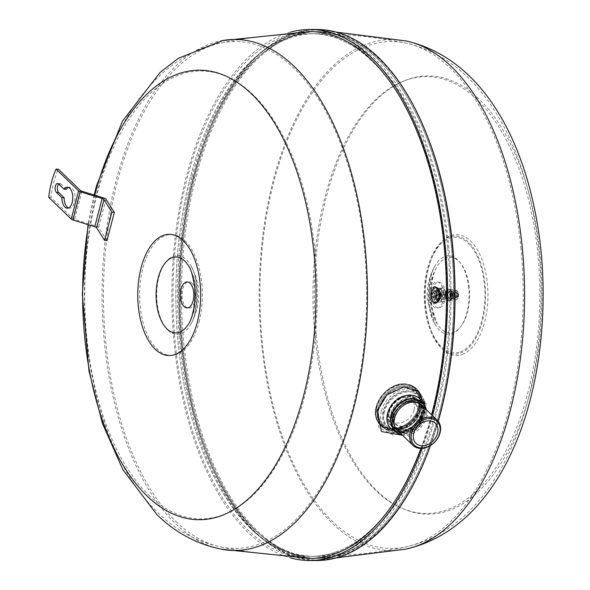 <?xml version="1.0" encoding="UTF-8"?>
<svg xmlns="http://www.w3.org/2000/svg" width="590" height="590" viewBox="0 0 590 590"><rect width="100%" height="100%" fill="white"/><g stroke="black" fill="none" stroke-linecap="round" stroke-linejoin="round"><path stroke-width="0.44" stroke-dasharray="2.95 2.21" d="M419.202 412.417A17.825 13.622 134 0 0 409.298 396.487A17.825 13.622 134 0 0 389.555 409.947A17.825 13.622 134 0 0 388.751 412.336A17.825 13.622 134 0 0 398.656 428.266A17.825 13.622 134 0 0 418.399 414.807A17.825 13.622 134 0 0 419.202 412.417M389.053 412.366A17.508 13.378 -46 0 1 400.912 398.42A17.508 13.378 -46 0 1 416.164 399.806A17.508 13.378 -46 0 1 418.952 412.44A17.508 13.378 -46 0 1 407.093 426.386A17.508 13.378 -46 0 1 391.841 424.999A17.508 13.378 -46 0 1 389.053 412.366M389.171 412.484A17.508 13.378 -46 0 1 389.961 410.131A17.508 13.378 -46 0 1 416.282 399.924A17.508 13.378 -46 0 1 419.077 412.558A17.508 13.378 -46 0 1 418.288 414.91A17.508 13.378 -46 0 1 391.967 425.117A17.508 13.378 -46 0 1 389.171 412.484M429.94 446.999A263.376 136.769 90 0 1 401.945 503.285A263.376 136.769 90 0 1 318.932 558.376A263.376 136.769 90 0 1 256.952 530.469A263.376 136.769 90 0 1 183.785 342.842A263.376 136.769 90 0 1 319.138 31.631A263.376 136.769 90 0 1 379.628 59.531A263.376 136.769 90 0 1 402.1 86.782A263.376 136.769 90 0 1 430.058 143.09M378.647 58.115A264.962 137.595 -90 0 0 193.963 176.307A264.962 137.595 -90 0 0 255.241 531.892A264.962 137.595 -90 0 0 401.097 504.539A264.962 137.595 -90 0 0 401.259 85.528A264.962 137.595 -90 0 0 378.647 58.115M438.259 421.356A263.376 136.769 90 0 1 430.486 445.509A265.5 137.876 -90 0 0 438.193 421.275M316.203 334.847A219.133 113.796 -90 0 0 448.732 510.534A219.133 113.796 -90 0 0 540.034 255.241A219.133 113.796 -90 0 0 407.513 79.554A219.133 113.796 -90 0 0 316.203 334.847M317.044 29.5A265.5 137.876 -90 0 0 193.712 176.063A265.5 137.876 -90 0 0 316.845 560.5M290.516 32.118A265.5 137.876 -90 0 0 186.521 176.063A265.5 137.876 -90 0 0 290.31 557.867M422.256 448.356A265.5 137.876 -90 0 0 432.529 415.677M309.359 31.602A263.398 136.784 -90 0 0 176.609 234.813A263.398 136.784 -90 0 0 248.412 530.484A263.398 136.784 -90 0 0 309.16 558.391M420.899 448.4A263.398 136.784 -90 0 0 431.555 414.733M222.983 40.474A255.522 132.691 -90 0 0 220.763 40.894A255.522 132.691 -90 0 0 104.209 249.445A255.522 132.691 -90 0 0 175.26 523.419A255.522 132.691 -90 0 0 220.572 549.039A255.522 132.691 -90 0 0 222.791 549.46M425.206 406.547L424.372 412.934L416.4 426.688L402.557 435.265M395.492 431.29A20.709 15.819 134 0 0 397.144 431.755A20.709 15.819 134 0 0 422.905 413.575A20.709 15.819 134 0 0 423.096 404.865A20.709 15.819 134 0 0 422.58 403.221M394.533 430.368A19.507 14.905 134 0 0 403.531 433.775A19.507 14.905 134 0 0 424.741 416.341A19.507 14.905 134 0 0 421.621 402.299M402.151 434.874A19.507 14.905 134 0 0 426.15 417.698A19.507 14.905 134 0 0 426.393 409.755M94.754 195.194A224.738 116.709 -90 0 0 88.456 224.775M407.742 403.236A17.405 13.297 -46 0 1 421.57 405.175A17.405 13.297 -46 0 1 424.358 417.698A17.405 13.297 -46 0 1 412.572 431.585A17.405 13.297 -46 0 1 397.402 430.213A17.405 13.297 -46 0 1 394.614 417.691A17.405 13.297 -46 0 1 394.976 416.466M412.558 401.193A17.405 13.297 134 0 0 405.706 402.727A17.405 13.297 134 0 0 394.393 414.446A17.405 13.297 134 0 0 393.633 416.739A17.405 13.297 134 0 0 396.421 429.269A17.405 13.297 134 0 0 404.452 432.308A17.405 13.297 134 0 0 423.377 416.754A17.405 13.297 134 0 0 420.589 404.224A17.405 13.297 134 0 0 412.558 401.193M404.18 431.563A16.97 12.965 -46 0 1 401.525 431.29A16.97 12.965 -46 0 1 393.464 423.465A16.97 12.965 -46 0 1 393.641 416.356A16.97 12.965 -46 0 1 412.086 401.222A16.97 12.965 -46 0 1 414.682 401.48A16.97 12.965 -46 0 1 422.787 409.261A16.97 12.965 -46 0 1 422.624 416.429A16.97 12.965 -46 0 1 404.18 431.563M421.636 405.168A17.457 13.334 -46 0 1 424.424 417.764A17.457 13.334 -46 0 1 405.419 433.333A17.457 13.334 -46 0 1 397.395 430.287M445.295 292.706A12.906 6.704 -90 0 0 437.485 282.359A12.906 6.704 -90 0 0 432.109 297.389A12.906 6.704 -90 0 0 439.919 307.744A12.906 6.704 -90 0 0 445.295 292.706M436.954 288.466A7.36 3.82 90 0 1 438.658 298.341A7.36 3.82 90 0 1 435.243 302.405A7.36 3.82 90 0 1 433.525 301.63A7.36 3.82 90 0 1 431.828 291.748A7.36 3.82 90 0 1 435.243 287.684A7.36 3.82 90 0 1 436.954 288.466L441.062 287.994L441.667 291.29L443.311 294.58L441.873 298.112L441.475 301.638L437.389 302.102L435.737 298.806L435.132 295.516L435.531 291.984A6.837 3.547 -90 0 0 435.737 298.806A6.837 3.547 -90 0 0 438.908 301.874A6.837 3.547 -90 0 0 441.873 298.112A6.837 3.547 -90 0 0 441.667 291.29A6.837 3.547 -90 0 0 438.495 288.222A6.837 3.547 -90 0 0 435.531 291.984L436.969 288.458L439.521 288.458L439.122 291.991L437.684 295.516L439.329 298.813L439.934 302.102L444.027 301.638L445.472 298.112L445.863 294.58L445.258 291.29L443.614 287.994L439.521 288.458M417.27 413.752A13.931 10.649 -46 0 1 407.83 424.844A13.931 10.649 -46 0 1 395.691 423.745A13.931 10.649 -46 0 1 393.471 413.693A13.931 10.649 -46 0 1 402.911 402.594A13.931 10.649 -46 0 1 415.043 403.7A13.931 10.649 -46 0 1 417.27 413.752M417.477 413.516A14.455 11.048 -46 0 1 407.675 425.029A14.455 11.048 -46 0 1 395.086 423.893A14.455 11.048 -46 0 1 392.778 413.457A14.455 11.048 -46 0 1 402.572 401.938A14.455 11.048 -46 0 1 415.168 403.081A14.455 11.048 -46 0 1 417.477 413.516M414.01 410.175A14.455 11.048 -46 0 1 404.216 421.688A14.455 11.048 -46 0 1 391.62 420.552A14.455 11.048 -46 0 1 389.319 410.116A14.455 11.048 -46 0 1 399.113 398.597A14.455 11.048 -46 0 1 411.702 399.74A14.455 11.048 -46 0 1 414.01 410.175M419.254 407.889A23.393 17.877 -46 0 1 393.781 428.753A23.393 17.877 -46 0 1 379.289 407.779A23.393 17.877 -46 0 1 404.762 386.915A23.393 17.877 -46 0 1 419.254 407.889M397.535 388.124A23.46 17.929 -46 0 1 419.977 400.654A23.46 17.929 -46 0 1 401.001 427.544A23.46 17.929 -46 0 1 378.559 415.013A23.46 17.929 -46 0 1 397.535 388.124A23.46 17.929 -46 0 1 419.977 400.654A23.46 17.929 -46 0 1 401.001 427.544A23.46 17.929 -46 0 1 378.559 415.013A23.46 17.929 -46 0 1 397.535 388.124M443.311 294.58L445.863 294.58M441.062 287.994L443.614 287.994M435.132 295.516L437.684 295.516M437.389 302.102L439.934 302.102M441.475 301.638L444.027 301.638M445.258 291.29A6.837 3.547 90 0 1 445.472 298.112A6.837 3.547 90 0 1 442.507 301.874A6.837 3.547 90 0 1 439.329 298.813A6.837 3.547 90 0 1 439.122 291.991A6.837 3.547 90 0 1 442.087 288.23A6.837 3.547 90 0 1 445.258 291.29M442.168 290.848A4.204 2.183 90 0 1 444.476 294.801A4.204 2.183 90 0 1 442.426 299.248A4.204 2.183 90 0 1 440.118 295.295A4.204 2.183 90 0 1 442.168 290.848M440.339 293.237A4.049 2.102 90 0 1 442.094 291.01A4.049 2.102 90 0 1 442.22 291.003A4.049 2.102 90 0 1 444.1 296.866A4.049 2.102 90 0 1 442.345 299.093A4.049 2.102 90 0 1 442.22 299.101A4.049 2.102 90 0 1 440.339 293.237M445.811 293.237A4.049 2.102 -90 0 0 447.685 299.101A4.049 2.102 -90 0 0 449.565 296.866A4.049 2.102 -90 0 0 447.692 291.003A4.049 2.102 -90 0 0 445.811 293.237M448.348 299.875A4.993 2.589 90 0 1 446.726 299.683A4.993 2.589 90 0 1 445.096 295.052A4.993 2.589 90 0 1 446.726 290.413A4.993 2.589 90 0 1 447.028 290.228A4.993 2.589 90 0 1 450.192 293.776A4.993 2.589 90 0 1 448.348 299.875M447.899 289.565A5.679 2.95 90 0 1 451.498 293.599A5.679 2.95 90 0 1 449.403 300.539A5.679 2.95 90 0 1 447.552 300.325A5.679 2.95 90 0 1 445.701 295.052A5.679 2.95 90 0 1 447.559 289.779A5.679 2.95 90 0 1 447.899 289.565M449.418 300.642A5.782 3.002 90 0 1 448.651 300.834A5.782 3.002 90 0 1 445.671 295.796A5.782 3.002 90 0 1 447.884 289.461A5.782 3.002 90 0 1 448.651 289.27A5.782 3.002 90 0 1 451.63 294.307A5.782 3.002 90 0 1 449.418 300.642M448.784 289.461A5.782 3.002 90 0 1 449.55 289.27A5.782 3.002 90 0 1 452.53 294.307A5.782 3.002 90 0 1 450.318 300.642A5.782 3.002 90 0 1 449.543 300.834A5.782 3.002 90 0 1 446.571 295.796A5.782 3.002 90 0 1 448.784 289.461M450.303 300.539A5.679 2.95 90 0 1 449.705 300.723A5.679 2.95 90 0 1 446.637 295.937A5.679 2.95 90 0 1 448.798 289.565A5.679 2.95 90 0 1 449.705 289.38A5.679 2.95 90 0 1 452.478 294.469A5.679 2.95 90 0 1 450.303 300.539M387.969 412.27A18.666 14.263 -46 0 1 388.803 409.762A18.666 14.263 -46 0 1 416.872 398.884A18.666 14.263 -46 0 1 419.851 412.351A18.666 14.263 -46 0 1 419.011 414.858A18.666 14.263 -46 0 1 390.949 425.744A18.666 14.263 -46 0 1 387.969 412.27M384.311 411.997A22.56 17.235 134 0 0 396.878 432.116A22.56 17.235 134 0 0 421.843 415.08A22.56 17.235 134 0 0 422.868 412.012A22.56 17.235 134 0 0 410.301 391.893A22.56 17.235 134 0 0 385.336 408.929A22.56 17.235 134 0 0 384.311 411.997M408.11 395.455A18.666 14.263 -46 0 1 416.695 398.715A18.666 14.263 -46 0 1 419.674 412.181A18.666 14.263 -46 0 1 399.349 428.827A18.666 14.263 -46 0 1 390.772 425.567A18.666 14.263 -46 0 1 387.792 412.1A18.666 14.263 -46 0 1 408.11 395.455M376.759 410.257L387.586 393.309L405.758 386.538L420.493 394.629L422.927 411.982L411.673 428.51L393.139 435.007L378.721 427.344L376.759 410.257M250.698 528.618A261.304 135.693 -90 0 0 311.284 556.304A261.304 135.693 -90 0 0 443.562 355.32A261.304 135.693 -90 0 0 372.401 61.382A261.304 135.693 -90 0 0 311.491 33.696A261.304 135.693 -90 0 0 179.5 234.982A261.304 135.693 -90 0 0 250.698 528.618M176.027 521.56A253.442 131.614 -90 0 0 220.962 546.974A253.442 131.614 -90 0 0 223.212 547.395A253.442 131.614 -90 0 0 361.626 364.281A253.442 131.614 -90 0 0 294.071 68.381A253.442 131.614 -90 0 0 223.411 42.532A253.442 131.614 -90 0 0 221.162 42.959A253.442 131.614 -90 0 0 105.551 249.821A253.442 131.614 -90 0 0 176.027 521.56M424.594 401.134L422.794 413.118L419.011 422.558C421.813 424.52 428.908 401.746 424.594 401.134A24.618 18.814 134 0 1 419.011 422.558M148.82 495.172A223.942 116.296 -90 0 0 304.919 395.278A223.942 116.296 -90 0 0 253.125 94.739A223.942 116.296 -90 0 0 97.026 194.634A223.942 116.296 -90 0 0 148.82 495.172M191.971 283.148A13.201 6.859 -90 0 0 182.767 289.041A13.201 6.859 -90 0 0 185.821 306.756A13.201 6.859 -90 0 0 195.025 300.87A13.201 6.859 -90 0 0 191.971 283.148M336.123 551.945A261.296 135.685 -90 0 0 446.682 271.194A261.296 135.685 -90 0 0 311.653 33.704A261.296 135.685 -90 0 0 286.976 38.055A261.296 135.685 -90 0 0 176.417 318.806A261.296 135.685 -90 0 0 311.454 556.289A261.296 135.685 -90 0 0 336.123 551.945M537.992 255.359A218.462 113.45 -90 0 0 405.868 80.218A218.462 113.45 -90 0 0 314.846 334.722A218.462 113.45 -90 0 0 446.962 509.871A218.462 113.45 -90 0 0 537.992 255.359M460.429 353.1A59.03 30.651 -90 0 0 478.21 256.746A59.03 30.651 -90 0 0 425.995 275.316A59.03 30.651 -90 0 0 460.429 353.1M443.614 292.662A13.142 6.822 -90 0 0 435.671 282.123A13.142 6.822 -90 0 0 430.191 297.434A13.142 6.822 -90 0 0 438.141 307.973A13.142 6.822 -90 0 0 443.614 292.662M434.491 295.907A4.735 2.456 90 0 1 436.91 290.317A4.735 2.456 90 0 1 439.321 294.189A4.735 2.456 90 0 1 436.902 299.779A4.735 2.456 90 0 1 434.491 295.907M436.283 295.907A4.735 2.456 -90 0 0 438.702 299.779A4.735 2.456 -90 0 0 441.121 294.189A4.735 2.456 -90 0 0 438.702 290.317A4.735 2.456 -90 0 0 436.283 295.907M418.996 406.473A24.817 18.961 -46 0 1 402.188 426.238A24.817 18.961 -46 0 1 380.572 424.276A24.817 18.961 -46 0 1 376.612 406.363A24.817 18.961 -46 0 1 393.419 386.605A24.817 18.961 -46 0 1 415.036 388.567A24.817 18.961 -46 0 1 418.996 406.473M420.464 407.889A24.817 18.961 -46 0 1 403.649 427.647A24.817 18.961 -46 0 1 382.032 425.692A24.817 18.961 -46 0 1 378.072 407.779A24.817 18.961 -46 0 1 394.887 388.021A24.817 18.961 -46 0 1 416.503 389.975A24.817 18.961 -46 0 1 420.464 407.889M400.699 427.802A24.183 18.482 134 0 0 420.25 400.086A24.183 18.482 134 0 0 397.114 387.165A24.183 18.482 134 0 0 377.563 414.888A24.183 18.482 134 0 0 400.699 427.802M438.827 299.248A4.204 2.183 -90 0 0 440.885 294.801A4.204 2.183 -90 0 0 438.577 290.848A4.204 2.183 -90 0 0 436.519 295.295A4.204 2.183 -90 0 0 438.827 299.248M436.902 293.237A4.049 2.102 -90 0 0 438.776 299.093A4.049 2.102 -90 0 0 438.901 299.086A4.049 2.102 -90 0 0 440.656 296.858A4.049 2.102 -90 0 0 438.783 291.003A4.049 2.102 -90 0 0 438.658 291.01A4.049 2.102 -90 0 0 436.902 293.237M435.995 291.121A4.396 2.279 90 0 1 437.19 296.055A4.396 2.279 90 0 1 434.97 299.44A4.396 2.279 90 0 1 433.952 298.975A4.396 2.279 90 0 1 432.75 294.034A4.396 2.279 90 0 1 434.978 290.656A4.396 2.279 90 0 1 435.995 291.121M437.795 291.121A4.396 2.279 -90 0 0 436.77 290.656A4.396 2.279 -90 0 0 434.55 294.034A4.396 2.279 -90 0 0 435.745 298.975A4.396 2.279 -90 0 0 436.77 299.44A4.396 2.279 -90 0 0 438.99 296.062A4.396 2.279 -90 0 0 437.795 291.121M438.414 288.746A7.043 3.658 -90 0 0 436.77 288.001A7.043 3.658 -90 0 0 433.207 293.422A7.043 3.658 -90 0 0 435.132 301.343A7.043 3.658 -90 0 0 436.77 302.095A7.043 3.658 -90 0 0 440.332 296.667A7.043 3.658 -90 0 0 438.414 288.746M436.615 288.746A7.043 3.658 90 0 1 438.532 296.667A7.043 3.658 90 0 1 434.97 302.095A7.043 3.658 90 0 1 433.333 301.343A7.043 3.658 90 0 1 431.703 291.888A7.043 3.658 90 0 1 434.978 288.001A7.043 3.658 90 0 1 436.615 288.746M431.961 291.445A8.039 4.174 90 0 1 437.566 287.861A8.039 4.174 90 0 1 439.425 298.651A8.039 4.174 90 0 1 433.82 302.235A8.039 4.174 90 0 1 431.961 291.445M438.385 298.813A8.415 4.366 90 0 1 434.476 303.459A8.415 4.366 90 0 1 432.514 302.567A8.415 4.366 90 0 1 431.57 301.335A8.415 4.366 90 0 1 430.575 291.276A8.415 4.366 90 0 1 431.578 288.761A8.415 4.366 90 0 1 434.483 286.637A8.415 4.366 90 0 1 436.438 287.529A8.415 4.366 90 0 1 438.385 298.813M435.509 297.168A4.735 2.456 90 0 1 432.212 299.278A4.735 2.456 90 0 1 431.113 292.928A4.735 2.456 90 0 1 434.41 290.818A4.735 2.456 90 0 1 435.509 297.168M432.337 294.1A2.102 1.092 90 0 1 433.311 292.942A2.102 1.092 90 0 1 434.284 295.988A2.102 1.092 90 0 1 433.311 297.146A2.102 1.092 90 0 1 432.337 294.1M439.521 294.108A2.102 1.092 90 0 1 440.369 292.965A2.102 1.092 90 0 1 440.501 292.942A2.102 1.092 90 0 1 441.475 295.988A2.102 1.092 90 0 1 440.501 297.154A2.102 1.092 90 0 1 440.369 297.139A2.102 1.092 90 0 1 439.521 294.108M441.925 293.827A2.736 1.416 90 0 1 443.024 292.338A2.736 1.416 90 0 1 443.193 292.316A2.736 1.416 90 0 1 444.462 296.276A2.736 1.416 90 0 1 443.193 297.78A2.736 1.416 90 0 1 443.024 297.766A2.736 1.416 90 0 1 441.925 293.827M450.576 296.276A2.736 1.416 -90 0 0 449.307 292.316A2.736 1.416 -90 0 0 448.444 292.883A2.736 1.416 -90 0 0 448.039 293.827A2.736 1.416 -90 0 0 448.444 297.22A2.736 1.416 -90 0 0 449.307 297.788A2.736 1.416 -90 0 0 450.576 296.276M448.12 293.731A2.943 1.527 90 0 1 448.555 292.714A2.943 1.527 90 0 1 450.458 292.78A2.943 1.527 90 0 1 450.849 296.372A2.943 1.527 90 0 1 448.555 297.389A2.943 1.527 90 0 1 448.12 293.731M448.024 293.636A3.157 1.637 90 0 1 449.484 291.895A3.157 1.637 90 0 1 450.952 296.468A3.157 1.637 90 0 1 449.484 298.208A3.157 1.637 90 0 1 448.024 293.636M453.467 296.468A3.157 1.637 -90 0 0 451.999 291.895A3.157 1.637 -90 0 0 451.003 292.544A3.157 1.637 -90 0 0 450.539 293.643A3.157 1.637 -90 0 0 451.003 297.559A3.157 1.637 -90 0 0 451.999 298.208A3.157 1.637 -90 0 0 453.467 296.468M450.62 293.547A3.363 1.748 90 0 1 451.121 292.382A3.363 1.748 90 0 1 453.297 292.463A3.363 1.748 90 0 1 453.74 296.564A3.363 1.748 90 0 1 451.121 297.729A3.363 1.748 90 0 1 450.62 293.547M450.517 293.451A3.584 1.859 90 0 1 452.346 291.482A3.584 1.859 90 0 1 453.843 296.659A3.584 1.859 90 0 1 452.346 298.621A3.584 1.859 90 0 1 450.642 297.072A3.584 1.859 90 0 1 450.517 293.451M451.925 296.822A3.946 2.05 90 0 1 450.62 298.865A3.946 2.05 90 0 1 450.281 298.983A3.946 2.05 90 0 1 450.096 298.997A3.946 2.05 90 0 1 448.267 293.289A3.946 2.05 90 0 1 449.573 291.239A3.946 2.05 90 0 1 450.096 291.106A3.946 2.05 90 0 1 450.281 291.128A3.946 2.05 90 0 1 451.925 296.822M455.399 298.865A3.946 2.05 90 0 1 454.875 298.997A3.946 2.05 90 0 1 452.847 295.56A3.946 2.05 90 0 1 454.352 291.239A3.946 2.05 90 0 1 454.875 291.113A3.946 2.05 90 0 1 456.911 294.543A3.946 2.05 90 0 1 455.399 298.865M194.685 177.007A263.398 136.784 -90 0 0 316.845 558.398A263.398 136.784 -90 0 0 439.196 412.993A263.398 136.784 -90 0 0 317.044 31.609A263.398 136.784 -90 0 0 194.685 177.007M191.993 177.007A263.398 136.784 -90 0 0 179.729 342.842A263.398 136.784 -90 0 0 314.146 558.398A263.398 136.784 -90 0 0 339.021 554.017A263.398 136.784 -90 0 0 436.504 412.993A263.398 136.784 -90 0 0 448.769 247.158A263.398 136.784 -90 0 0 314.345 31.602A263.398 136.784 -90 0 0 191.993 177.007M182.428 342.842A263.383 136.777 -90 0 0 255.603 530.484A263.383 136.777 -90 0 0 317.339 558.383A263.383 136.777 -90 0 0 451.461 247.158A263.383 136.777 -90 0 0 317.523 31.617A263.383 136.777 -90 0 0 182.428 342.842M420.906 414.327A17.508 13.378 134 0 0 418.111 401.687A17.508 13.378 134 0 0 391.79 411.901A17.508 13.378 134 0 0 391 414.246A17.508 13.378 134 0 0 393.796 426.887A17.508 13.378 134 0 0 420.124 416.673A17.508 13.378 134 0 0 420.906 414.327M421.201 414.165A17.988 13.747 -46 0 1 420.382 416.614A17.988 13.747 -46 0 1 398.818 429.955A17.988 13.747 -46 0 1 390.455 414.158A17.988 13.747 -46 0 1 391.273 411.709A17.988 13.747 -46 0 1 407.38 398.309A17.988 13.747 -46 0 1 421.363 406.599A17.988 13.747 -46 0 1 421.201 414.165M421.4 414.763A17.508 13.378 134 0 0 421.555 407.395A17.508 13.378 134 0 0 418.598 402.159A17.508 13.378 134 0 0 403.346 400.772A17.508 13.378 134 0 0 391.487 414.711A17.508 13.378 134 0 0 391.48 414.748A17.508 13.378 134 0 0 394.282 427.352A17.508 13.378 134 0 0 399.622 430.125A17.508 13.378 134 0 0 421.393 414.792A17.508 13.378 134 0 0 421.4 414.763M66.331 189.243L60.932 184.028A4.735 2.456 -90 0 0 59.833 183.527A4.735 2.456 -90 0 0 58.705 184.05M68.462 207.968A10.517 5.458 -90 0 0 69.583 208.189A10.517 5.458 -90 0 0 75.048 197.68A10.517 5.458 -90 0 0 69.591 187.163A10.517 5.458 -90 0 0 68.47 187.384M106.989 240.58L98.7 227.438A2.626 1.003 14.6 0 0 96.804 226.302L74.62 219.428A2.626 1.003 -165.4 0 1 72.924 218.543L50.983 197.37A63.086 32.76 90 0 1 58.329 169.168M48.741 197.362L50.983 197.37M406.075 40.961A255.522 132.691 -90 0 0 261.392 341.44A255.522 132.691 -90 0 0 405.876 549.113M390.912 422.831A18.939 14.477 134 0 0 400.086 432.374A18.939 14.477 134 0 0 403.051 432.676A18.939 14.477 134 0 0 423.65 415.751A18.939 14.477 134 0 0 423.819 407.779A18.939 14.477 134 0 0 413.959 398.951M193.454 311.963A37.989 19.728 -90 0 0 188.785 266.289C199.25 285.405 199.243 304.514 188.763 323.615A37.989 19.728 -90 0 0 193.454 311.963M393.987 416.555A16.808 12.84 -46 0 1 412.285 401.569A16.808 12.84 -46 0 1 422.86 409.526A16.808 12.84 -46 0 1 422.698 416.628A16.808 12.84 -46 0 1 404.401 431.615A16.808 12.84 -46 0 1 401.797 431.349A16.808 12.84 -46 0 1 393.987 416.555M462.258 354.479A60.423 31.381 -90 0 0 487.436 284.078A60.423 31.381 -90 0 0 450.893 235.631A60.423 31.381 -90 0 0 425.715 306.033A60.423 31.381 -90 0 0 462.258 354.479M430.656 301.925A37.819 19.64 -90 0 0 437.079 323.6A37.819 19.64 -90 0 0 453.526 332.244A37.819 19.64 -90 0 0 469.286 288.185A37.819 19.64 -90 0 0 456.461 259.357A37.819 19.64 -90 0 0 437.101 266.496A37.819 19.64 -90 0 0 430.656 301.925M457.951 293.754A5.081 2.64 90 0 1 456.077 299.963A5.081 2.64 90 0 1 455.539 300.126A5.081 2.64 90 0 1 452.854 296.35A5.081 2.64 90 0 1 454.728 290.147A5.081 2.64 90 0 1 455.546 289.985A5.081 2.64 90 0 1 457.951 293.754M454.197 296.084A4.034 2.095 -90 0 0 456.756 298.953A4.034 2.095 -90 0 0 458.246 294.026A4.034 2.095 -90 0 0 455.694 291.158A4.034 2.095 -90 0 0 454.197 296.084M456.572 297.596A2.626 1.364 90 0 1 454.905 295.73A2.626 1.364 90 0 1 455.878 292.515A2.626 1.364 90 0 1 457.545 294.381A2.626 1.364 90 0 1 456.572 297.596M457.729 294.521A2.102 1.092 -90 0 0 456.675 292.95A2.102 1.092 -90 0 0 455.62 295.59A2.102 1.092 -90 0 0 456.675 297.161A2.102 1.092 -90 0 0 456.955 297.087A2.102 1.092 -90 0 0 457.729 294.521M456.328 295.457A1.578 0.819 -90 0 0 457.331 296.578A1.578 0.819 -90 0 0 457.914 294.653A1.578 0.819 -90 0 0 456.911 293.532A1.578 0.819 -90 0 0 456.328 295.457M420.604 410.795A21.447 16.387 -46 0 1 397.254 429.918A21.447 16.387 -46 0 1 383.965 410.699A21.447 16.387 -46 0 1 407.321 391.568A21.447 16.387 -46 0 1 420.604 410.795M397.395 431.865A23.054 17.619 -46 0 1 383.117 411.2A23.054 17.619 -46 0 1 408.221 390.639A23.054 17.619 -46 0 1 422.499 411.304A23.054 17.619 -46 0 1 397.395 431.865M381.376 410.869A24.699 18.873 -46 0 1 408.273 388.847A24.699 18.873 -46 0 1 421.555 395.448A24.699 18.873 -46 0 1 423.568 410.979A24.699 18.873 -46 0 1 396.679 433.008A24.699 18.873 -46 0 1 387.682 430.545A24.699 18.873 -46 0 1 381.376 410.869M404.858 384.378A25.754 19.677 -46 0 1 418.716 391.259A25.754 19.677 -46 0 1 420.81 407.454A25.754 19.677 -46 0 1 392.778 430.42A25.754 19.677 -46 0 1 383.397 427.853A25.754 19.677 -46 0 1 376.826 407.343A25.754 19.677 -46 0 1 404.858 384.378M376.752 407.27A25.746 19.677 -46 0 1 404.784 384.311A25.746 19.677 -46 0 1 413.273 386.354A25.746 19.677 -46 0 1 420.736 407.388A25.746 19.677 -46 0 1 392.697 430.346A25.746 19.677 -46 0 1 378.301 422.588A25.746 19.677 -46 0 1 376.752 407.27M403.98 383.847A25.466 19.463 -46 0 1 412.38 385.875A25.466 19.463 -46 0 1 419.755 406.672A25.466 19.463 -46 0 1 392.025 429.387A25.466 19.463 -46 0 1 377.784 421.71A25.466 19.463 -46 0 1 376.258 406.562A25.466 19.463 -46 0 1 403.98 383.847M391.952 428.724A24.95 19.064 -46 0 1 376.494 406.363A24.95 19.064 -46 0 1 403.663 384.112A24.95 19.064 -46 0 1 419.114 406.473A24.95 19.064 -46 0 1 391.952 428.724M199.051 322.007A60.409 31.366 -90 0 0 185.083 240.941A60.409 31.366 -90 0 0 142.979 267.882A60.409 31.366 -90 0 0 156.947 348.948A60.409 31.366 -90 0 0 199.051 322.007M167.966 330.186A39.419 20.466 -90 0 0 190.563 324.692A39.419 20.466 -90 0 0 195.438 312.604A39.419 20.466 -90 0 0 190.585 265.212A39.419 20.466 -90 0 0 186.322 259.711A39.419 20.466 -90 0 0 158.85 277.293A39.419 20.466 -90 0 0 167.966 330.186M447.692 247.542A261.296 135.685 -90 0 0 314.345 33.711A261.296 135.685 -90 0 0 289.675 38.055A261.296 135.685 -90 0 0 180.805 342.458A261.296 135.685 -90 0 0 314.146 556.296A261.296 135.685 -90 0 0 338.822 551.945A261.296 135.685 -90 0 0 447.692 247.542M521.014 248.995A253.449 131.614 -90 0 0 405.647 43.018A253.449 131.614 -90 0 0 262.137 341.064A253.449 131.614 -90 0 0 405.455 547.048A253.449 131.614 -90 0 0 415.412 544.26A253.449 131.614 -90 0 0 521.014 248.995M460.318 351.92A57.835 30.031 -90 0 0 484.412 284.55A57.835 30.031 -90 0 0 449.44 238.183A57.835 30.031 -90 0 0 425.338 305.561A57.835 30.031 -90 0 0 460.318 351.92M468.696 287.92A39.25 20.385 -90 0 0 455.392 258.007A39.25 20.385 -90 0 0 435.295 265.411A39.25 20.385 -90 0 0 428.606 302.183A39.25 20.385 -90 0 0 435.273 324.677A39.25 20.385 -90 0 0 452.338 333.645A39.25 20.385 -90 0 0 468.696 287.92M437.124 296.858A4.049 2.102 90 0 1 435.243 299.093A4.049 2.102 90 0 1 434.299 298.665A4.049 2.102 90 0 1 433.362 293.23A4.049 2.102 90 0 1 435.243 290.995A4.049 2.102 90 0 1 436.187 291.431A4.049 2.102 90 0 1 437.124 296.858M433.96 298.946A4.366 2.264 90 0 1 432.949 293.09A4.366 2.264 90 0 1 435.988 291.143A4.366 2.264 90 0 1 436.998 296.999A4.366 2.264 90 0 1 433.96 298.946M432.005 291.748A7.36 3.82 90 0 1 435.427 287.684A7.36 3.82 90 0 1 437.138 288.466A7.36 3.82 90 0 1 438.842 298.341A7.36 3.82 90 0 1 435.42 302.405A7.36 3.82 90 0 1 433.709 301.63A7.36 3.82 90 0 1 432.005 291.748M437.478 288.185A7.677 3.983 90 0 1 439.255 298.488A7.677 3.983 90 0 1 433.901 301.91A7.677 3.983 90 0 1 432.131 291.608A7.677 3.983 90 0 1 437.478 288.185M437.389 287.529A8.415 4.366 90 0 1 439.329 298.813A8.415 4.366 90 0 1 435.42 303.459A8.415 4.366 90 0 1 433.466 302.567A8.415 4.366 90 0 1 431.519 291.276A8.415 4.366 90 0 1 435.427 286.637A8.415 4.366 90 0 1 437.389 287.529M436.357 287.618A8.304 4.314 90 0 1 438.281 298.769A8.304 4.314 90 0 1 432.485 302.471A8.304 4.314 90 0 1 430.567 291.327A8.304 4.314 90 0 1 436.357 287.618M58.683 184.021L60.932 184.028M106.045 199.236L98.7 227.438M96.804 226.302L104.15 198.1M81.966 191.226L74.62 219.428M72.924 218.543L80.27 190.341M318.932 558.376L336.226 557.867M220.572 549.039L221.449 549.216M397.144 431.755L400.086 432.374C382.409 430.066 393.626 398.08 412.27 399.135C418.369 399.364 422.219 402.247 423.819 407.779L423.096 404.865M94.142 195.002L88.028 224.643M221.648 40.71L220.763 40.894M420.589 404.224L421.57 405.175M414.682 401.48L412.27 401.237L405.706 402.727M394.393 414.446C393.515 415.22 393.205 418.222 393.464 423.465M401.525 431.29L401.797 431.349C386.723 429.83 396.65 401.377 413.155 402.292C418.325 402.491 421.555 404.902 422.86 409.526L422.787 409.261M397.402 430.213L396.421 429.269M431.283 302.744C433.444 315.525 435.376 322.479 437.079 323.6L429.476 300.391C428.406 288.281 430.951 276.983 437.101 266.496C432.588 273.583 430.656 285.671 431.283 302.744M395.691 423.745L415.95 443.297M391.62 420.552L395.086 423.893M435.295 423.244L415.043 403.7M415.168 403.081L411.702 399.74M442.22 299.101L447.685 299.101M448.651 289.27L449.55 289.27M449.705 300.723L455.539 300.126C457.943 299.042 458.887 296.962 458.393 293.879L457.751 291.74L456.682 290.428L449.705 289.38M448.651 300.834L449.543 300.834M446.726 299.683L447.552 300.325M446.726 290.413L447.559 289.779M457.471 294.454L456.675 292.95L457.988 294.58L456.675 297.161L457.471 294.454M442.22 291.003L447.692 291.003M336.425 32.148L319.138 31.631M402.1 86.782L401.259 85.528M401.945 503.285L401.097 504.539M407.83 395.521C414.047 396.871 419.8 396.76 418.399 410.802C414.836 420.95 408.155 426.518 398.339 427.514C378.315 428.303 388.758 394.592 407.83 395.521M387.682 430.545L396.856 433.067C414.623 434.063 431.629 408.479 421.555 395.448L418.716 391.259L413.273 386.354L403.907 383.825C386.103 382.814 368.588 408.096 377.784 421.71L383.397 427.853L387.682 430.545M311.284 556.304C280.84 556.208 250.728 553.103 220.962 546.974M223.212 547.395C198.336 542.594 176.646 531.089 158.15 512.887C95.064 452.574 71.243 325.864 91.413 217.533C98.139 181.152 109.393 148.85 125.161 120.626C135.361 102.439 147.552 86.833 161.734 73.802C181.786 56.153 202.348 45.725 223.411 42.532M221.162 42.959C250.927 36.853 281.039 33.763 311.491 33.696M190.563 324.692C193.225 320.466 195.209 313.718 196.514 304.44C197.517 285.752 195.541 272.676 190.585 265.212C201.448 285.044 201.441 304.868 190.563 324.692M311.653 33.704L314.345 33.711C345.128 33.726 375.557 36.831 405.647 43.018C485.024 61.058 529.06 151.63 539.172 253.39C551.067 384.127 505.866 524.363 405.455 547.048C375.365 553.214 344.929 556.296 314.146 556.296L311.454 556.289M429.196 302.95C428.34 286.253 430.368 273.738 435.295 265.411C428.915 276.297 426.275 288.023 427.381 300.59L435.273 324.677C433.495 323.534 431.467 316.292 429.196 302.95M438.702 299.779L436.902 299.779M436.91 290.317L438.702 290.317M380.572 424.276L382.032 425.692M416.503 389.975L415.036 388.567M438.783 291.003L435.243 290.995L436.04 291.372C437.581 296.534 437.315 299.108 435.243 299.093L438.776 299.093M434.978 290.656L436.77 290.656M436.77 302.095L434.97 302.095M433.385 301.571L435.243 302.405L433.856 301.682C428.915 296.136 434.535 284.66 435.427 287.684L435.243 287.684C430.523 291.667 429.904 296.291 433.385 301.571M434.483 286.637L437.529 287.581C441.46 293.791 440.752 299.086 435.42 303.459L434.476 303.459M440.501 292.942L433.311 292.942M443.024 292.338L440.369 292.965M449.307 292.316L443.193 292.316M433.311 297.146L440.501 297.154M440.369 297.139L443.024 297.766M431.578 288.761C429.631 292.95 429.623 297.139 431.57 301.335M443.193 297.78L449.307 297.788M451.999 291.895L449.484 291.895M449.484 298.208L451.999 298.208M452.346 298.621L450.281 298.983M454.875 298.997L450.096 298.997M452.346 291.482L450.281 291.128M436.77 288.001L434.978 288.001M436.77 299.44L434.97 299.44M450.096 291.106L454.875 291.113M316.845 558.398L317.339 558.383M317.538 31.617L317.044 31.609M418.598 402.159L418.111 401.687M421.363 406.599L421.555 407.395M399.622 430.125L398.818 429.955M394.282 427.352L393.796 426.887M59.833 183.527L57.584 183.527M69.583 208.189L67.341 208.189M69.591 187.163L67.349 187.163"/><path stroke-width="0.89" d="M430.058 143.09A263.376 136.769 90 0 1 452.796 247.166A263.376 136.769 90 0 1 438.259 421.356M290.31 557.867A265.5 137.876 -90 0 0 309.654 560.5L316.845 560.5A265.5 137.876 -90 0 0 430.479 445.509A263.376 136.769 90 0 1 429.94 446.999M438.193 421.275A265.5 137.876 -90 0 0 440.177 413.937A265.5 137.876 -90 0 0 317.044 29.5L309.853 29.5A265.5 137.876 -90 0 0 290.516 32.118M309.654 560.5A265.5 137.876 -90 0 0 422.256 448.356M432.529 415.677A265.5 137.876 -90 0 0 432.986 413.937A265.5 137.876 -90 0 0 309.853 29.5M431.555 414.733A263.398 136.784 -90 0 0 432.013 412.993A263.398 136.784 -90 0 0 371.095 59.509A263.398 136.784 -90 0 0 309.359 31.602L221.648 40.71M221.449 549.216L309.16 558.391A263.398 136.784 -90 0 0 420.899 448.4M88.028 224.643L82.298 293.931L88.987 371.058L102.424 423.377L122.794 469.551L156.689 514.399C175.451 532.866 197.488 544.555 222.791 549.46A255.522 132.691 -90 0 0 353.358 409.438A255.522 132.691 -90 0 0 294.27 66.523A255.522 132.691 -90 0 0 222.983 40.474L178.269 58.351L160.111 72.437L122.447 121.164L96.716 185.223L94.142 195.002M402.557 435.265L381.45 431.548L377.121 411.164L386.863 394.998L403.604 386.952L419.055 391.834L425.206 406.547M422.58 403.221A20.709 15.819 134 0 0 404.651 395.868A20.709 15.819 134 0 0 387.519 413.568A20.709 15.819 134 0 0 395.492 431.29M426.393 409.755A19.507 14.905 134 0 0 423.03 403.656L421.621 402.299A19.507 14.905 134 0 0 412.617 398.892A19.507 14.905 134 0 0 391.406 416.326A19.507 14.905 134 0 0 394.533 430.368L395.942 431.725A19.507 14.905 134 0 0 402.151 434.874M423.03 403.656A19.507 14.905 134 0 0 406.023 402.129A19.507 14.905 134 0 0 392.815 417.683A19.507 14.905 134 0 0 395.942 431.725M88.456 224.775A224.738 116.709 -90 0 0 146.969 495.888A224.738 116.709 -90 0 0 303.621 395.632A224.738 116.709 -90 0 0 251.642 94.024A224.738 116.709 -90 0 0 94.754 195.194M193.114 300.76A12.973 6.733 -90 0 0 190.12 283.355A12.973 6.733 -90 0 0 181.078 289.144A12.973 6.733 -90 0 0 184.08 306.549A12.973 6.733 -90 0 0 193.114 300.76M394.976 416.466A17.405 13.297 -46 0 1 407.742 403.236M413.015 445.362L397.395 430.287A17.457 13.334 -46 0 1 394.607 417.683A17.457 13.334 -46 0 1 413.612 402.122A17.457 13.334 -46 0 1 421.636 405.168L437.256 420.242A17.457 13.334 134 0 0 422.049 418.863A17.457 13.334 134 0 0 410.227 432.758A17.457 13.334 134 0 0 413.015 445.362A17.457 13.334 134 0 0 428.215 446.741A17.457 13.334 134 0 0 440.044 432.839A17.457 13.334 134 0 0 437.256 420.242M439.631 433.303A16.402 12.538 -46 0 1 421.776 447.935A16.402 12.538 -46 0 1 411.614 433.23A16.402 12.538 -46 0 1 429.476 418.605A16.402 12.538 -46 0 1 439.631 433.303M437.522 433.303A13.931 10.649 -46 0 1 428.082 444.395A13.931 10.649 -46 0 1 415.95 443.297A13.931 10.649 -46 0 1 413.723 433.237A13.931 10.649 -46 0 1 423.163 422.145A13.931 10.649 -46 0 1 435.295 423.244A13.931 10.649 -46 0 1 437.522 433.303M64.089 189.235A10.517 5.458 90 0 1 67.349 187.163A10.517 5.458 90 0 1 72.806 197.68A10.517 5.458 90 0 1 67.341 208.189A10.517 5.458 90 0 1 61.884 197.702L56.478 192.488A4.735 2.456 90 0 1 55.195 187.163A4.735 2.456 90 0 1 57.584 183.527A4.735 2.456 90 0 1 58.683 184.021L64.089 189.235L66.331 189.243A10.517 5.458 -90 0 1 68.47 187.384M58.705 184.05A4.735 2.456 -90 0 0 57.37 188.276A4.735 2.456 -90 0 0 58.727 192.488L64.126 197.702A10.517 5.458 -90 0 0 68.462 207.968M61.884 197.702L64.126 197.702M56.087 169.16L58.329 169.168L80.27 190.341A2.626 1.003 14.6 0 0 81.966 191.226L104.15 198.1A2.626 1.003 -165.4 0 1 106.045 199.236L114.335 212.378L111.886 212.135L104.024 199.671A2.626 1.003 14.6 0 0 102.129 198.535L80.277 191.765A2.626 1.003 -165.4 0 1 78.581 190.872L56.087 169.16A63.086 32.76 -90 0 0 48.741 197.362L71.235 219.074A2.626 1.003 14.6 0 0 72.931 219.967L94.784 226.737A2.626 1.003 -165.4 0 1 96.679 227.873L104.541 240.337L106.989 240.58L114.335 212.378M104.541 240.337L111.886 212.135M336.226 557.867L405.876 549.113A255.522 132.691 -90 0 0 415.921 546.296A255.522 132.691 -90 0 0 522.386 248.619A255.522 132.691 -90 0 0 406.075 40.961L336.425 32.148M413.959 398.951A18.939 14.477 134 0 0 411.872 398.803A18.939 14.477 134 0 0 391.273 415.736A18.939 14.477 134 0 0 390.912 422.831M197.348 322.088A60.593 31.462 -90 0 0 183.335 240.772A60.593 31.462 -90 0 0 141.099 267.801A60.593 31.462 -90 0 0 155.111 349.118A60.593 31.462 -90 0 0 197.348 322.088M188.785 266.289A37.989 19.728 -90 0 0 184.67 260.987A37.989 19.728 -90 0 0 158.194 277.927A37.989 19.728 -90 0 0 166.977 328.91A37.989 19.728 -90 0 0 188.763 323.615C190.548 321.985 196.854 305.155 194.435 285.707C192.606 274.933 190.718 268.457 188.785 266.289M56.478 192.488L58.727 192.488M96.679 227.873L104.024 199.671M102.129 198.535L94.784 226.737M78.581 190.872L71.235 219.074M72.931 219.967L80.277 191.765M406.075 40.961C486.684 59.317 531.081 150.738 541.259 253.191C553.199 384.761 507.798 525.985 405.876 549.113"/></g></svg>
